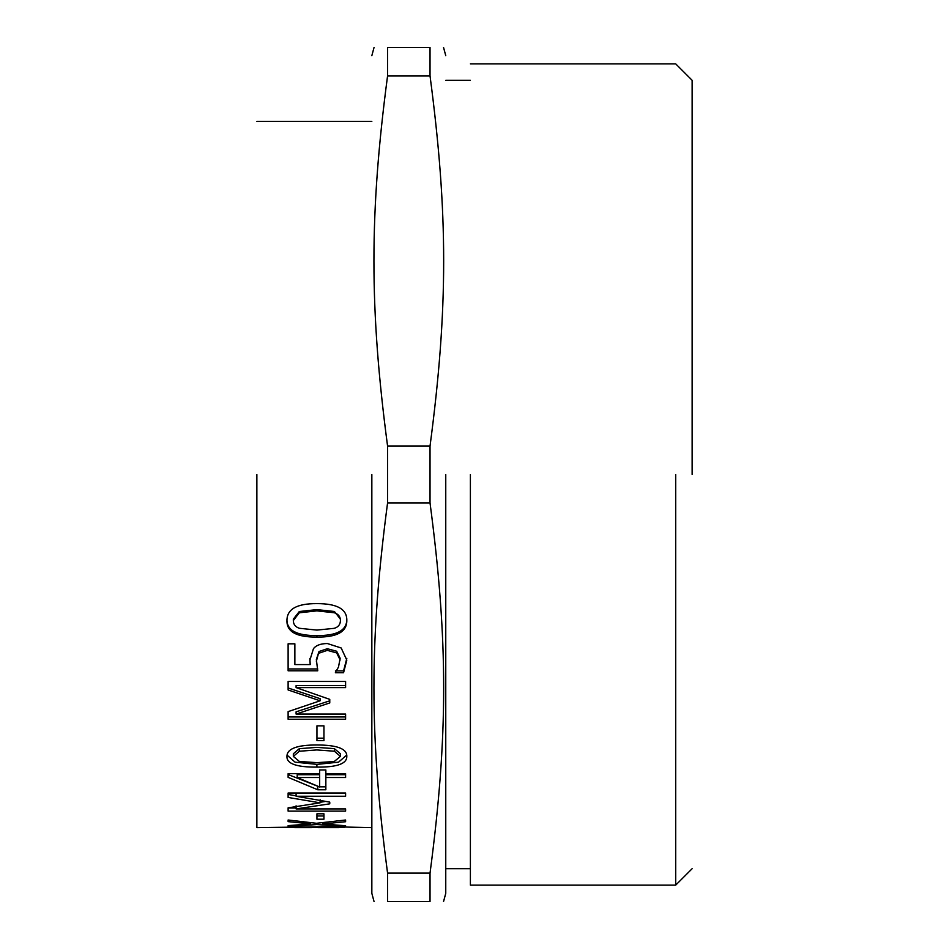 <?xml version="1.0" encoding="UTF-8"?>
<svg xmlns="http://www.w3.org/2000/svg" width="949" height="949" viewBox="0 0 949 949"><rect width="100%" height="100%" fill="white"/><g stroke="black" fill="none" stroke-linecap="round" stroke-linejoin="round"><path stroke-width="1.42" d="M340.43 620.527L340.43 619.163L334.38 611.476L316.859 609.614L299.303 611.524L293.336 619.163L293.336 620.527C293.336 624.335 295.353 626.921 299.386 628.285L316.907 630.089L334.238 628.333C338.295 627.087 340.359 624.489 340.43 620.527C340.43 616.731 338.413 614.145 334.38 612.769L316.859 610.871L299.303 612.805L293.336 620.527M346.812 619.163C346.943 630.338 336.966 635.794 316.907 635.569C296.551 635.747 286.562 630.278 286.954 619.163M286.954 620.527C286.918 609.139 296.895 603.505 316.859 603.623C337.156 603.564 347.144 609.199 346.812 620.527C346.943 631.797 336.966 637.313 316.907 637.076C296.551 637.254 286.562 631.737 286.954 620.527M345.602 685.617L296.088 685.617L296.088 687.598L329.766 699.366L329.766 700.813L296.088 711.833L296.088 714.063L345.602 714.063L345.602 719.247L288.116 719.247L288.116 711.62L320.121 700.801L320.121 698.689L288.116 687.966M345.602 716.97L288.116 716.97M320.121 700.801L288.116 689.97L288.116 681.453L345.602 681.453L345.602 687.598L296.088 687.598M329.766 699.366L329.766 702.936L296.088 714.063M296.088 795.82L288.116 794.455L288.116 793.02L345.602 793.02L296.088 793.245L296.088 796.247L329.766 802.13L329.766 803.839L296.088 808.916L345.602 808.916L345.602 811.134L288.116 811.134L288.116 807.836L320.121 802.83L288.116 797.457L288.116 793.02M296.088 808.002L288.116 808.002M325.59 801.431L320.121 802.273M320.121 799.77L320.121 802.83M296.088 805.808L296.088 808.916M345.602 793.02L345.602 796.247L296.088 796.247M316.444 823.281L345.602 820.007L345.602 821.715L322.684 823.993L345.602 825.749L345.602 826.508L316.812 824.562L288.116 826.46L288.116 825.63L310.62 823.91L288.116 821.62L288.116 820.007L316.444 823.281M288.116 820.007L288.116 821.62M310.62 822.676L310.62 823.91M288.116 825.63L288.116 826.46M316.812 823.246L316.812 824.562M345.602 825.749L345.602 826.508M322.684 822.653L322.684 823.993M309.552 827.421L294.641 827.635L311.462 827.635L309.552 827.042M336.658 827.362L317.844 827.623L339.078 827.635L336.658 826.828M256.871 827.635L327.951 826.662L371.842 827.635M344.665 827.409L339.078 827.409M317.844 827.409L311.462 827.409M294.641 827.409L288.698 827.409M316.954 815.986L316.954 813.815L323.941 813.815L323.941 815.986L316.954 815.986M323.941 813.815L323.941 819.201L316.954 819.201L316.954 813.815M297.203 777.528L297.203 774.704L319.659 774.704L319.659 777.528L297.203 777.528L319.659 786.994L319.659 777.528M319.659 770.873L319.659 769.959L325.851 769.959L325.851 770.873M319.267 786.84L288.116 774.538L288.116 773.66L319.659 773.66L319.659 769.959M325.851 786.84L319.659 786.84M325.851 769.959L325.851 773.66L345.602 773.66L345.602 774.704L325.851 774.704L325.851 789.77L317.749 789.77L288.116 777.361L288.116 773.66M317.749 786.84L317.749 789.77M345.602 773.66L345.602 777.528L325.851 777.528M340.43 756.4L340.43 753.779L334.38 748.642L316.859 747.373L299.303 748.666L293.336 753.779L293.336 756.4L299.386 761.478L316.907 762.652L334.238 761.513L340.43 756.4L334.38 751.217L316.859 749.935L299.303 751.24L293.336 756.4M346.705 755.084L338.52 762.177L316.907 764.372L295.044 762.154L287.061 755.096M286.954 756.4C286.918 748.761 296.895 744.953 316.859 744.977C337.156 744.989 347.144 748.808 346.812 756.4C346.943 763.755 336.966 767.314 316.907 767.1C296.551 767.278 286.562 763.72 286.954 756.4M323.941 738.168L316.954 738.168M316.954 725.843L323.941 725.843L323.941 740.647L316.954 740.647L316.954 725.843M335.4 672.295L338.473 667.135L340.157 658.286L336.658 651.239L327.298 648.725L319.006 651.524L316.349 659.496L317.749 670.789L288.116 670.789L288.116 643.813L294.866 643.813L294.866 664.585L310.204 664.585L309.872 658.44M317.749 668.962L288.116 668.962M346.812 658.404L343.55 670.907L335.4 670.907M310.204 664.585L309.872 660.172L313.455 648.701C316.041 645.332 320.667 643.612 327.346 643.529L341.177 647.977L346.812 660.124L343.55 672.758L335.4 672.758M319.006 651.524L316.349 661.239M336.658 651.239L336.658 652.9L327.298 650.362L319.006 653.185M340.157 660.006L336.658 652.9M343.55 670.907L343.55 672.758M256.871 474.5L256.871 827.635L256.871 474.5M387.572 873.104L387.572 901.55C369.386 901.55 369.386 901.55 387.572 901.55L430.027 901.55C448.213 901.55 448.213 901.55 430.027 901.55L430.027 873.104L387.572 873.104C369.386 735.677 369.386 640.373 387.572 502.946L430.027 502.946C448.213 640.373 448.213 735.677 430.027 873.104M387.572 502.946L387.572 446.054L430.027 446.054L430.027 502.946M387.572 446.054C369.386 308.627 369.386 213.323 387.572 75.896L430.027 75.896C448.213 213.323 448.213 308.627 430.027 446.054M387.572 75.896L387.572 47.45L430.027 47.45L430.027 75.896M387.572 47.45C369.386 47.45 369.386 47.45 387.572 47.45M430.027 47.45C448.213 47.45 448.213 47.45 430.027 47.45M371.842 474.5L371.842 893.341L371.842 474.5M445.757 474.5L445.757 893.341L445.757 474.5M470.396 474.5L470.396 885.12L470.396 474.5M675.712 474.5L675.712 885.12L675.712 474.5M692.129 474.5L692.129 80.297L692.129 474.5M334.38 611.476L334.38 612.769M299.303 611.524L299.303 612.805M316.907 635.569L316.907 637.076M334.38 748.642L334.38 751.217M299.303 748.666L299.303 751.24M316.907 764.372L316.907 767.1M327.298 648.725L327.298 650.362M371.842 121.365L256.871 121.365M374.048 47.45L371.842 55.659M371.842 893.341L374.048 901.55M445.757 893.341L443.551 901.55M445.757 55.659L443.551 47.45M470.396 868.703L445.757 868.703M470.396 80.297L445.757 80.297M692.129 868.703L675.712 885.12L470.396 885.12M692.129 80.297L675.712 63.88L470.396 63.88"/></g></svg>
